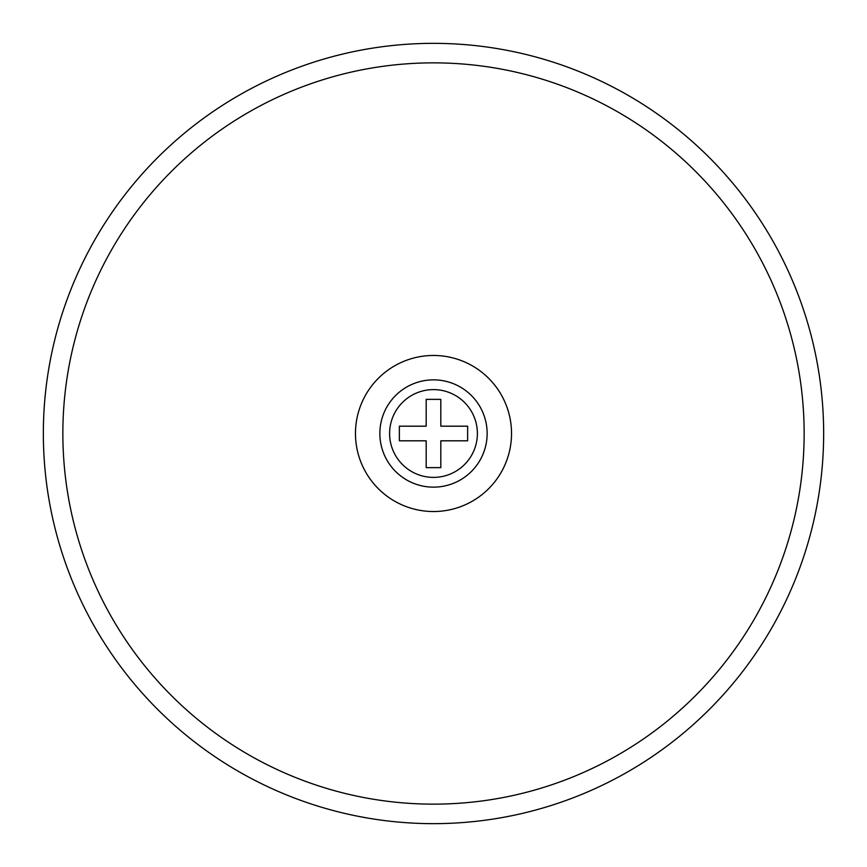 <?xml version="1.0" encoding="UTF-8"?>
<svg xmlns="http://www.w3.org/2000/svg" width="867" height="867" viewBox="0 0 867 867"><rect width="100%" height="100%" fill="white"/><g stroke="black" fill="none" stroke-linecap="round" stroke-linejoin="round"><path stroke-width="1.3" d="M433.5 355.47A78.03 78.03 0 0 0 355.47 433.5A78.03 78.03 0 0 0 433.5 511.53A78.03 78.03 0 0 0 511.53 433.5A78.03 78.03 0 0 0 433.5 355.47M433.5 804.143A370.642 370.642 0 0 0 804.143 433.5A370.642 370.642 0 0 0 433.5 62.858A370.642 370.642 0 0 0 62.858 433.5A370.642 370.642 0 0 0 433.5 804.143M433.5 43.35A390.15 390.15 0 0 1 823.65 433.5A390.15 390.15 0 0 1 433.5 823.65A390.15 390.15 0 0 1 43.35 433.5A390.15 390.15 0 0 1 433.5 43.35M433.5 379.854A53.646 53.646 0 0 1 487.146 433.5A53.646 53.646 0 0 1 433.5 487.146A53.646 53.646 0 0 1 379.854 433.5A53.646 53.646 0 0 1 433.5 379.854A53.646 53.646 0 0 0 379.854 433.5A53.646 53.646 0 0 0 433.5 487.146M426.185 467.638L426.185 440.815L399.362 440.815L399.362 426.185L426.185 426.185L426.185 399.362L440.815 399.362L440.815 426.185L467.638 426.185L467.638 440.815L440.815 440.815L440.815 467.638L426.185 467.638M433.5 477.392A43.892 43.892 0 0 0 477.392 433.5A43.892 43.892 0 0 0 433.5 389.608A43.892 43.892 0 0 0 389.608 433.5A43.892 43.892 0 0 0 433.5 477.392"/></g></svg>
